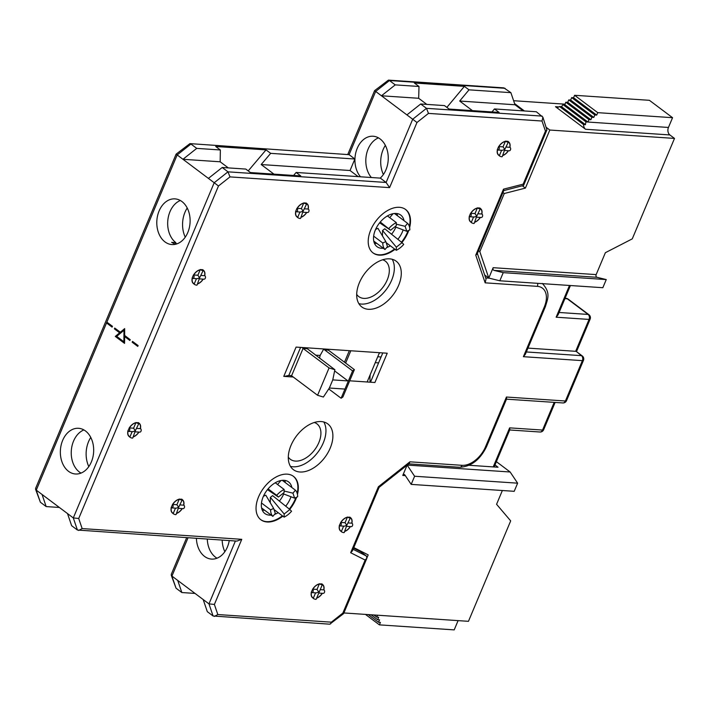 <?xml version="1.0" encoding="UTF-8"?>
<svg xmlns="http://www.w3.org/2000/svg" width="710" height="710" viewBox="0 0 710 710"><rect width="100%" height="100%" fill="white"/><g stroke="black" fill="none" stroke-linecap="round" stroke-linejoin="round"><path stroke-width="1.06" d="M377.738 356.748L381.084 356.979M378.59 362.89L375.253 362.668M370.673 381.731L370.221 382.086M352.595 370.895L354.388 369.644L342.894 396.979L341.102 398.23L352.595 370.895L324.594 349.879L328.393 350.136L354.388 369.644M334.871 369.706L332.768 379.894L329.351 388.024L323.378 397.041L317.574 395.284L329.067 367.94L334.871 369.706L306.054 347.767M328.739 388.947L341.102 398.23M300.596 347.394L288.801 375.439L291.579 375.767L317.574 395.284M291.579 375.767L303.072 348.433L329.067 367.94M370.194 374.702A33.574 20.856 126.9 0 0 370.238 382.193M367.132 381.989L379.442 352.692M379.797 352.719A33.574 20.856 126.9 0 0 378.971 353.828M350.811 350.775L345.637 363.076M323.751 348.956L320.13 355.453L319.536 358.195M327.798 349.222L328.393 350.136M306.871 348.69L303.072 348.433L302.096 347.501M323.84 348.956L324.594 349.879M291.34 375.617L288.801 375.439L284.302 376.415M344.483 362.215L349.329 350.669M334.623 370.904L347.962 380.915L332.768 379.894M344.536 389.044L329.351 388.024M597.03 277.299A1.846 1.34 93.8 0 1 596.16 274.61L493.148 267.688A1.846 1.34 -86.2 0 0 494.009 270.377L597.03 277.299L606.26 279.571L503.239 272.649L494.009 270.377M565.009 104.166L513.623 100.713M484.664 274.965L488.782 278.063L479.818 251.668L504.269 193.51L525.409 188.097L549.815 130.036L674.5 138.415L632.273 238.862L605.373 252.698L596.16 274.61M606.26 279.571L602.834 287.71L499.822 280.787L488.782 278.063L493.148 267.688M585.572 129.273A5.538 4.02 -86.2 0 1 583.584 124.578L585.484 124.703A5.538 4.02 -86.2 0 1 586.052 121.916L587.951 122.04L588.972 119.599L590.871 119.733L591.9 117.292L593.8 117.416L594.82 114.976L596.719 115.1L597.749 112.659L672.556 117.691L668.447 127.454L587.951 122.04L564.805 104.672L562.906 104.539A5.538 4.02 -86.2 0 1 561.415 106.633L559.515 106.509A5.538 4.02 -86.2 0 1 557.164 107.334A5.538 4.02 -86.2 0 1 555.477 106.686L585.572 129.273L669.867 134.944A5.538 4.02 93.8 0 1 668.447 127.454M672.556 117.691L649.41 100.314L574.603 95.291L573.573 97.731L571.674 97.607L570.654 100.048L568.754 99.915L567.725 102.355L565.826 102.231L564.805 104.672M597.749 112.659L574.603 95.291M549.815 130.036L546.38 127.454M524.406 110.964L514.599 103.598M669.867 134.944L674.5 138.415M499.822 280.787L503.239 272.649M596.719 115.1L573.573 97.731M594.82 114.976L571.674 97.607M593.8 117.416L570.654 100.048M591.9 117.292L568.754 99.915M590.871 119.733L567.725 102.355M588.972 119.599L565.826 102.231M586.052 121.916L562.906 104.539M585.484 124.703L561.415 106.633M583.584 124.578L559.515 106.509M478.567 250.736L479.818 251.668M503.017 192.57L504.269 193.51M522.383 185.834L525.409 188.097M495.003 464.952L498.029 467.224L469.124 465.281M407.176 465.139L414.604 476.25L411.188 484.389L404.931 475.034A1.846 1.34 -86.2 0 0 404.052 474.475A1.846 1.34 -86.2 0 0 402.765 475.443L407.07 465.219M367.079 557.51L368.188 554.883L353.784 547.587M502.36 490.512L496.574 504.286L510.685 520.883L468.458 621.321L343.88 612.952M458.092 620.629L454.205 629.885L379.397 624.862L380.418 622.422L378.519 622.288L379.548 619.848L377.649 619.723L378.678 617.283L376.779 617.159L377.587 615.215M365.464 614.398L379.397 624.862M407.247 465.077L510.144 471.999L517.625 483.173L514.209 491.311L411.188 484.389M414.604 476.25L517.625 483.173M368.259 614.594L378.519 622.288M371.064 614.78L377.649 619.723M373.859 614.966L376.779 617.159M510.144 471.999L496.388 461.669M361.603 552.424L361.914 551.705M353.562 548.111L360.618 551.688L366.404 556.028L353.074 549.283M491.977 111.94L494.471 108.95L499.094 112.42L449.093 109.065L444.469 105.586L420.702 103.988L406.91 114.896L381.456 95.788L395.239 84.88L419.006 86.478L414.383 83.008L464.384 86.363L469.008 89.842L510.88 92.655L514.99 104.76L523.146 110.875M477.386 253.55L486.039 279.012L485.161 282.837L537.346 286.352A22.161 13.765 -53.1 0 1 544.33 306.897L523.394 356.686L582.386 360.644L565.417 400.999L506.434 397.032L485.507 446.821A22.161 13.765 -53.1 0 1 462.112 465.325L409.918 461.82L378.394 486.758L350.66 552.726L365.153 560.057L342.859 613.076L331.357 622.173L217.819 614.549L214.385 604.441L241.764 539.316L82.147 528.586L78.712 518.486L218.476 185.993L229.978 176.896L389.595 187.626L416.974 122.493L428.476 113.396L542.023 121.028L542.901 117.203L536.343 111.763L494.471 108.95M389.595 187.626L386.116 182.461L380.338 178.121L296.132 172.459L293.594 175.459M293.248 377.019L283.778 376.38L296.088 347.092L387.225 353.216L374.915 382.504L349.693 380.808M382.788 352.923L370.478 382.211M497.816 150.023A1.846 1.34 -86.2 0 0 499.219 148.674A1.846 1.34 -86.2 0 0 498.624 146.553L497.257 149.81A1.846 1.34 -86.2 0 0 497.816 150.023L502.369 150.325L504.792 149.428L502.263 156.599A1.846 0.541 -157.2 0 1 501.082 156.635A1.846 0.541 -157.2 0 1 499.29 155.801L501.615 150.28M508.413 141.956L504.792 149.428L503.053 146.855L505.449 141.157A1.846 0.541 22.8 0 0 507.233 141.991A1.846 0.541 22.8 0 0 508.413 141.956A1.846 0.541 22.8 0 0 507.978 141.326L505.449 141.157M505.298 141.503A8.121 5.05 126.9 0 0 498.899 146.571L503.053 146.855M506.266 147.068L509.744 147.298A8.121 5.05 126.9 0 0 508.511 142.062A8.121 5.05 126.9 0 0 508.404 141.982L508.511 142.062M509.744 147.298L510.02 147.316A1.846 1.34 93.8 0 1 510.614 149.437A1.846 1.34 93.8 0 1 509.212 150.786L504.828 150.493M502.76 155.401A8.121 5.05 126.9 0 0 508.271 150.724M497.497 149.943A8.121 5.05 126.9 0 0 498.757 155.064A8.121 5.05 126.9 0 0 499.441 155.446M469.772 216.736A1.846 1.34 -86.2 0 0 471.174 215.379A1.846 1.34 -86.2 0 0 470.579 213.266L469.212 216.514A1.846 1.34 -86.2 0 0 469.772 216.736L474.324 217.038L476.747 216.142L474.218 223.313A1.846 0.541 -157.2 0 1 473.037 223.348A1.846 0.541 -157.2 0 1 471.245 222.514L473.57 216.985M480.368 208.669L476.747 216.142L475.008 213.559L477.404 207.87A1.846 0.541 22.8 0 0 479.188 208.704A1.846 0.541 22.8 0 0 480.368 208.669A1.846 0.541 22.8 0 0 479.933 208.039L477.404 207.87M477.253 208.216A8.121 5.05 126.9 0 0 470.854 213.284L475.008 213.559M478.221 213.781L481.699 214.012A8.121 5.05 126.9 0 0 480.466 208.775A8.121 5.05 126.9 0 0 480.359 208.696L480.466 208.775M481.699 214.012L481.975 214.029A1.846 1.34 93.8 0 1 482.569 216.151A1.846 1.34 93.8 0 1 481.167 217.5L476.783 217.207M474.724 222.115A8.121 5.05 126.9 0 0 480.226 217.438M469.461 216.656A8.121 5.05 126.9 0 0 470.712 221.768A8.121 5.05 126.9 0 0 471.396 222.159M296.159 211.757A1.846 1.34 -86.2 0 0 297.561 210.409A1.846 1.34 -86.2 0 0 296.966 208.287L295.591 211.544A1.846 1.34 -86.2 0 0 296.159 211.757L300.703 212.059L303.135 211.163L300.596 218.334A1.846 0.541 -157.2 0 1 299.416 218.369A1.846 0.541 -157.2 0 1 297.632 217.535L299.948 212.015M306.755 203.69L303.135 211.163L301.395 208.589L303.782 202.891A1.846 0.541 22.8 0 0 305.575 203.726A1.846 0.541 22.8 0 0 306.755 203.69A1.846 0.541 22.8 0 0 306.321 203.06L303.782 202.891M303.64 203.237A8.121 5.05 126.9 0 0 297.233 208.305L301.395 208.589M304.608 208.802L308.078 209.033A8.121 5.05 126.9 0 0 306.853 203.797A8.121 5.05 126.9 0 0 306.738 203.726M308.078 209.033L308.353 209.051A1.846 1.34 93.8 0 1 308.948 211.172A1.846 1.34 93.8 0 1 307.545 212.521L303.17 212.228M301.102 217.136A8.121 5.05 126.9 0 0 306.605 212.459M192.641 278.418A1.846 1.34 -86.2 0 0 194.043 277.069A1.846 1.34 -86.2 0 0 193.448 274.947L192.082 278.205A1.846 1.34 -86.2 0 0 192.641 278.418L197.194 278.719L199.616 277.823L197.087 284.994A1.846 0.541 -157.2 0 1 195.907 285.029A1.846 0.541 -157.2 0 1 194.123 284.195L196.439 278.675M203.246 270.35L199.616 277.823L197.886 275.24L200.273 269.552A1.846 0.541 22.8 0 0 202.066 270.386A1.846 0.541 22.8 0 0 203.246 270.35A1.846 0.541 22.8 0 0 202.811 269.72L200.273 269.552M200.131 269.898A8.121 5.05 126.9 0 0 193.724 274.965L197.886 275.24M203.344 270.457A8.121 5.05 126.9 0 0 203.229 270.377L203.344 270.457A8.121 5.05 126.9 0 1 204.569 275.693L201.099 275.462M204.569 275.693L204.844 275.711A1.846 1.34 93.8 0 1 205.438 277.832A1.846 1.34 93.8 0 1 204.036 279.181L199.652 278.888M197.593 283.796A8.121 5.05 126.9 0 0 203.095 279.119M192.33 278.338A8.121 5.05 126.9 0 0 193.59 283.45A8.121 5.05 126.9 0 0 194.265 283.84M499.37 155.614A8.307 5.165 -53.1 0 1 498.651 155.206A8.307 5.165 -53.1 0 1 497.382 149.89M498.766 146.562A8.307 5.165 -53.1 0 1 505.369 141.334M508.396 141.76A8.307 5.165 -53.1 0 1 508.626 141.92A8.307 5.165 -53.1 0 1 509.869 147.307M508.404 150.733A8.307 5.165 -53.1 0 1 502.689 155.57M471.325 222.328A8.307 5.165 -53.1 0 1 470.606 221.919A8.307 5.165 -53.1 0 1 469.337 216.603M470.721 213.275A8.307 5.165 -53.1 0 1 477.324 208.048M480.351 208.474A8.307 5.165 -53.1 0 1 480.581 208.625A8.307 5.165 -53.1 0 1 481.833 214.021M480.359 217.446A8.307 5.165 -53.1 0 1 474.644 222.283M297.712 217.349A8.307 5.165 -53.1 0 1 296.984 216.94A8.307 5.165 -53.1 0 1 295.724 211.624M297.108 208.296A8.307 5.165 -53.1 0 1 303.711 203.078M306.729 203.495A8.307 5.165 -53.1 0 1 306.96 203.655A8.307 5.165 -53.1 0 1 308.211 209.042M306.738 212.468A8.307 5.165 -53.1 0 1 301.031 217.313M194.194 284.009A8.307 5.165 -53.1 0 1 193.475 283.601A8.307 5.165 -53.1 0 1 192.206 278.284M193.59 274.956A8.307 5.165 -53.1 0 1 200.202 269.729M203.22 270.155A8.307 5.165 -53.1 0 1 203.451 270.315A8.307 5.165 -53.1 0 1 204.702 275.702M203.229 279.128A8.307 5.165 -53.1 0 1 197.522 283.964M368.392 309.294A28.622 17.777 -53.1 0 1 361.816 306.96A28.622 17.777 -53.1 0 1 364.771 273.394A28.622 17.777 -53.1 0 1 396.171 261.182A28.622 17.777 -53.1 0 1 396.224 290.177A28.622 17.777 -53.1 0 1 368.392 309.294M322.349 584.33A8.307 5.165 -53.1 0 1 322.58 584.49A8.307 5.165 -53.1 0 1 323.831 589.886L323.973 589.895A1.846 1.34 -86.2 0 1 324.568 592.007A1.846 1.34 -86.2 0 1 323.165 593.365L318.79 593.063M322.358 593.311A8.307 5.165 -53.1 0 1 316.651 598.148M312.586 589.122A1.846 1.34 93.8 0 1 313.181 591.244A1.846 1.34 93.8 0 1 311.779 592.593A1.846 1.34 93.8 0 1 311.211 592.38L312.728 589.14A8.307 5.165 -53.1 0 1 319.331 583.913L321.941 583.895A1.846 0.541 -157.2 0 1 322.375 584.534L316.216 599.178A1.846 0.541 22.8 0 1 315.036 599.213A1.846 0.541 22.8 0 1 313.252 598.37L313.332 598.193A8.307 5.165 -53.1 0 1 312.604 597.784A8.307 5.165 -53.1 0 1 311.344 592.459M350.394 517.625A8.307 5.165 -53.1 0 1 350.625 517.776A8.307 5.165 -53.1 0 1 351.876 523.172L352.018 523.181A1.846 1.34 -86.2 0 1 352.613 525.302A1.846 1.34 -86.2 0 1 351.21 526.651L346.826 526.359M350.403 526.598A8.307 5.165 -53.1 0 1 344.696 531.435M340.623 522.418A1.846 1.34 93.8 0 1 341.217 524.53A1.846 1.34 93.8 0 1 339.815 525.888A1.846 1.34 93.8 0 1 339.256 525.666L340.764 522.427A8.307 5.165 -53.1 0 1 347.376 517.199L349.977 517.191A1.846 0.541 -157.2 0 1 350.42 517.821L346.791 525.293L344.261 532.465A1.846 0.541 22.8 0 1 343.081 532.5A1.846 0.541 22.8 0 1 341.297 531.666L341.368 531.479A8.307 5.165 -53.1 0 1 340.649 531.071A8.307 5.165 -53.1 0 1 339.38 525.755M182.248 499.627A8.307 5.165 -53.1 0 1 182.479 499.787A8.307 5.165 -53.1 0 1 183.73 505.174L183.872 505.192A1.846 1.34 -86.2 0 1 184.467 507.304A1.846 1.34 -86.2 0 1 183.065 508.653L178.68 508.36M182.257 508.6A8.307 5.165 -53.1 0 1 176.55 513.445M172.477 504.419A1.846 1.34 93.8 0 1 173.071 506.541A1.846 1.34 93.8 0 1 171.669 507.89A1.846 1.34 93.8 0 1 171.11 507.677L172.619 504.428A8.307 5.165 -53.1 0 1 179.231 499.21L181.831 499.192A1.846 0.541 -157.2 0 1 182.275 499.822L178.645 507.304L176.115 514.466A1.846 0.541 22.8 0 1 174.935 514.51A1.846 0.541 22.8 0 1 173.151 513.667L173.222 513.49A8.307 5.165 -53.1 0 1 172.503 513.073A8.307 5.165 -53.1 0 1 171.234 507.756M138.929 423.107A8.307 5.165 -53.1 0 1 139.16 423.258A8.307 5.165 -53.1 0 1 140.411 428.654L140.553 428.662A1.846 1.34 -86.2 0 1 141.148 430.775A1.846 1.34 -86.2 0 1 139.746 432.133L135.362 431.84M138.938 432.079A8.307 5.165 -53.1 0 1 133.223 436.916M129.158 427.899A1.846 1.34 93.8 0 1 129.752 430.011A1.846 1.34 93.8 0 1 128.35 431.361A1.846 1.34 93.8 0 1 127.791 431.147L129.3 427.908A8.307 5.165 -53.1 0 1 135.903 422.681L138.512 422.672A1.846 0.541 -157.2 0 1 138.947 423.302L135.326 430.775L132.797 437.946A1.846 0.541 22.8 0 1 131.616 437.981A1.846 0.541 22.8 0 1 129.823 437.138L129.903 436.961A8.307 5.165 -53.1 0 1 129.184 436.552A8.307 5.165 -53.1 0 1 127.915 431.227M282.855 516.17A27.14 16.863 -53.1 0 1 260.898 519.782A27.14 16.863 -53.1 0 1 260.845 492.278A27.14 16.863 -53.1 0 1 287.239 474.156A27.14 16.863 -53.1 0 1 293.487 476.366A27.14 16.863 -53.1 0 1 297.454 494.426M296.611 497.222A27.14 16.863 -53.1 0 1 289.724 509.407M321.195 421.562A28.622 17.777 -53.1 0 1 327.772 423.897A28.622 17.777 -53.1 0 1 324.816 457.453A28.622 17.777 -53.1 0 1 293.416 469.674A28.622 17.777 -53.1 0 1 293.363 440.67A28.622 17.777 -53.1 0 1 321.195 421.562M395.026 249.325A27.14 16.863 -53.1 0 1 379.309 255.147A27.14 16.863 -53.1 0 1 373.07 252.938A27.14 16.863 -53.1 0 1 375.874 221.103A27.14 16.863 -53.1 0 1 405.658 209.521A27.14 16.863 -53.1 0 1 409.626 227.582M408.783 230.377A27.14 16.863 -53.1 0 1 401.895 242.563M569.491 285.464L556.143 317.21L558.122 314.787L570.423 285.526M576.334 351.486L581.437 355.657A3.692 2.29 -53.1 0 1 582.289 355.958L576.334 351.486M523.394 356.686L525.373 354.263L545.413 306.587A3.692 1.083 -157.2 0 1 544.33 306.897M527.965 348.104L575.65 351.317L589.06 319.42A3.692 2.68 -86.2 0 0 588.111 314.432L559.098 312.48M218.476 185.993L214.198 182.736L73.299 517.927L77.417 530.033L71.63 525.684L67.512 513.578L73.299 517.927L78.712 518.486M229.978 176.896L227.99 171.838L222.203 167.489L208.412 178.396L214.198 182.736L227.99 171.838L386.116 182.461L412.696 119.236L406.91 114.896M416.974 122.493L412.696 119.236L426.488 108.337L420.702 103.988M428.476 113.396L426.488 108.337L542.129 116.103M542.023 121.028L545.457 131.128L546.913 129.948L542.901 117.203M503.763 190.591L477.209 253.967L475.753 255.147L485.161 282.837M503.896 190.475L503.479 189.179L475.753 255.147M503.86 190.573L523.581 185.443L523.163 184.147L503.479 189.179M296.132 172.459L300.756 175.938L250.435 172.557L245.811 169.078L222.203 167.489M382.681 259.78A22.161 13.765 -53.1 0 1 385.352 261.138A22.161 13.765 -53.1 0 1 385.397 283.583A22.161 13.765 -53.1 0 1 363.839 298.386A22.161 13.765 -53.1 0 1 358.745 296.576A22.161 13.765 -53.1 0 1 356.695 294.393M392.177 259.265A28.622 17.777 -53.1 0 1 387.411 287.932A28.622 17.777 -53.1 0 1 361.443 304.075A28.622 17.777 -53.1 0 1 358.861 303.658M376.85 243.406A19.756 12.274 -53.1 0 1 375.102 243.423A19.756 12.274 -53.1 0 1 374.463 243.361M396.855 213.532A19.756 12.274 -53.1 0 1 397.556 215.813M395.869 227.138A19.756 12.274 -53.1 0 1 391.556 234.247M380.276 222.017L390.58 230.217L379.637 222.798M389.719 217.65L393.083 213.692M382.468 235.942L382.548 230.519L384.758 228.78L402.029 242.669L396.34 247.16L396.295 250.284A17.359 10.783 126.9 0 0 403.724 244.409L402.029 242.669M375.59 229.428L377.951 228.318L385.805 241.577L382.779 242.998A17.359 10.783 126.9 0 0 384.998 249.521L387.5 246.565L385.805 241.577M177.287 243.734L175.45 243.61L175.858 242.634L171.634 242.35L175.334 244.311M394.565 248.979A27.14 16.863 -53.1 0 1 378.847 254.801A27.14 16.863 -53.1 0 1 372.839 252.76M405.419 209.352A27.14 16.863 -53.1 0 1 409.351 226.463M408.072 230.706A27.14 16.863 -53.1 0 1 401.452 242.199M404.034 220.677A19.756 12.274 126.9 0 0 400.76 215.077A19.756 12.274 126.9 0 0 379.087 223.517A19.756 12.274 126.9 0 0 377.037 246.681A19.756 12.274 126.9 0 0 381.581 248.287A19.756 12.274 126.9 0 0 383.329 248.269M386.675 247.55A19.756 12.274 126.9 0 0 390.376 245.837M397.866 239.323A19.756 12.274 126.9 0 0 403.147 229.916M322.358 584.561A8.121 5.05 -53.1 0 1 322.473 584.641L322.367 584.561A1.846 0.541 -157.2 0 1 321.195 584.57A1.846 0.541 -157.2 0 1 319.402 583.726M319.331 583.913L317.015 589.424L318.755 592.007L316.323 592.903L311.779 592.593M313.332 598.193L315.568 592.85M313.394 598.024A8.121 5.05 -53.1 0 1 312.719 597.634A8.121 5.05 -53.1 0 1 311.459 592.522M312.728 589.14L317.015 589.424M312.853 589.14A8.121 5.05 -53.1 0 1 319.26 584.082M323.831 589.886L320.228 589.637M322.225 593.303A8.121 5.05 -53.1 0 1 316.722 597.971M322.473 584.641A8.121 5.05 -53.1 0 1 323.698 589.877M350.42 517.821A1.846 0.541 -157.2 0 1 349.24 517.856A1.846 0.541 -157.2 0 1 347.447 517.022M347.376 517.199L345.06 522.711L346.791 525.293L344.368 526.19L339.815 525.888M341.368 531.479L343.613 526.137M341.439 531.311A8.121 5.05 -53.1 0 1 340.764 530.92A8.121 5.05 -53.1 0 1 339.504 525.808M340.764 522.427L345.06 522.711M340.898 522.436A8.121 5.05 -53.1 0 1 347.305 517.368M351.876 523.172L348.273 522.933M182.275 499.822A1.846 0.541 -157.2 0 1 181.094 499.867A1.846 0.541 -157.2 0 1 179.302 499.023M179.231 499.21L176.905 504.721L178.645 507.304L176.222 508.2L171.669 507.89M173.222 513.49L175.468 508.147M173.293 513.321A8.121 5.05 -53.1 0 1 172.61 512.931A8.121 5.05 -53.1 0 1 171.358 507.819M172.619 504.428L176.905 504.721M172.752 504.437A8.121 5.05 -53.1 0 1 179.16 499.378M183.73 505.174L180.127 504.934M138.947 423.302A1.846 0.541 -157.2 0 1 137.767 423.337A1.846 0.541 -157.2 0 1 135.983 422.494M135.903 422.681L133.587 428.192L135.326 430.775L132.903 431.671L128.35 431.361M129.903 436.961L132.149 431.618M129.974 436.792A8.121 5.05 -53.1 0 1 129.291 436.401A8.121 5.05 -53.1 0 1 128.031 431.289M129.3 427.908L133.587 428.192M129.433 427.917A8.121 5.05 -53.1 0 1 135.832 422.849M140.411 428.654L136.799 428.405M554.191 402.366L542.547 430.065L509.638 427.855L509.833 429.665L494.151 466.967M506.434 397.032L506.638 398.842L486.598 446.519A3.692 1.083 22.8 0 1 485.507 446.821M409.918 461.82L409.155 463.568L379.113 487.326L378.394 486.758M350.66 552.726L352.426 550.818L379.113 487.326M365.153 560.057L366.91 558.149L366.404 556.028M342.859 613.076L343.587 613.653L329.742 624.188L213.089 615.996L207.302 611.647L203.184 599.542L171.935 576.085L188.026 537.816M331.357 622.173L330.594 623.921M217.819 614.549L214.305 616.431M214.385 604.441L208.971 603.882L203.184 599.542M241.764 539.316L236.909 541.109L77.417 530.033M82.147 528.586L78.632 530.468M314.281 422.486A22.161 13.765 -53.1 0 1 316.953 423.852A22.161 13.765 -53.1 0 1 314.663 449.829A22.161 13.765 -53.1 0 1 290.355 459.29A22.161 13.765 -53.1 0 1 288.295 457.107M323.787 421.98A28.622 17.777 -53.1 0 1 317.867 452.243A28.622 17.777 -53.1 0 1 290.461 466.372M262.292 510.206A19.756 12.274 126.9 0 0 264.679 510.25M279.385 501.091A19.756 12.274 126.9 0 0 283.698 493.983M285.385 482.658A19.756 12.274 126.9 0 0 284.683 480.377M263.419 496.272L265.78 495.163L273.634 508.422L270.608 509.842L261.475 502.991M270.377 497.364L272.587 495.624L289.858 509.514L284.169 514.004L270.377 497.364L270.297 502.786M277.548 484.495L280.911 480.537M278.409 497.062L276.714 495.323A17.359 10.783 -53.1 0 1 284.142 489.447L284.098 492.562L278.409 497.062L267.466 489.643M260.668 519.605A27.14 16.863 126.9 0 0 282.394 515.824M289.281 509.052A27.14 16.863 126.9 0 0 295.901 497.55M297.179 493.308A27.14 16.863 126.9 0 0 293.248 476.197M291.863 487.522A19.756 12.274 126.9 0 0 288.588 481.93A19.756 12.274 126.9 0 0 284.044 480.315A19.756 12.274 126.9 0 0 264.83 493.512A19.756 12.274 126.9 0 0 264.865 513.525A19.756 12.274 126.9 0 0 271.158 515.114M274.504 514.395A19.756 12.274 126.9 0 0 278.205 512.682M285.695 506.168A19.756 12.274 126.9 0 0 290.976 496.76M261.582 507.934L272.826 516.365A17.359 10.783 -53.1 0 1 270.608 509.842M273.634 508.422L275.329 513.419L272.826 516.365M289.858 509.514L291.553 511.253A17.359 10.783 -53.1 0 1 284.124 517.128L284.169 514.004M274.016 509.54L284.124 517.128M282.296 480.342L295.44 490.202A17.359 10.783 -53.1 0 1 297.659 496.725L294.632 498.145L282.757 493.627M284.115 491.036L292.937 493.157L295.44 490.202M292.937 493.157L294.632 498.145M275.249 482.773L284.142 489.447M268.105 488.862L276.714 495.323M138.805 432.07A8.121 5.05 -53.1 0 1 133.302 436.739M139.045 423.408L138.938 423.329A8.121 5.05 -53.1 0 1 139.045 423.408A8.121 5.05 -53.1 0 1 140.278 428.645M182.124 508.591A8.121 5.05 -53.1 0 1 176.621 513.268M182.372 499.938L182.257 499.849A8.121 5.05 -53.1 0 1 182.372 499.938A8.121 5.05 -53.1 0 1 183.597 505.165M350.27 526.589A8.121 5.05 -53.1 0 1 344.767 531.266M350.518 517.927L350.403 517.847A8.121 5.05 -53.1 0 1 350.518 517.927A8.121 5.05 -53.1 0 1 351.743 523.163M387.42 215.92L396.313 222.603A17.359 10.783 126.9 0 0 388.885 228.478M390.58 230.217L396.269 225.718L396.313 222.603M396.286 224.191L405.108 226.312L406.803 231.3L394.929 226.774M406.803 231.3L409.83 229.88A17.359 10.783 126.9 0 0 407.611 223.357L405.108 226.312M394.467 213.497L407.611 223.357M386.187 242.687L396.295 250.284M396.34 247.16L382.548 230.519M373.646 236.146L382.779 242.998M373.762 241.089L384.998 249.521M295.839 211.686A8.121 5.05 126.9 0 0 297.099 216.798A8.121 5.05 126.9 0 0 297.774 217.189M137.74 346.391L138.13 345.584L132.504 341.395L132.158 342.202L137.74 346.391L138.086 345.575M138.13 345.584L132.504 341.395M119.635 332.804L115.295 336.425L124.552 343.374L124.605 336.531L129.85 340.463L130.187 339.655L124.605 335.466L124.658 328.623L120.309 332.245L114.736 328.055L114.39 328.863L119.635 332.804M123.975 330.248L123.886 341.803L116.635 336.363L123.975 330.248M123.975 330.292L116.688 336.363L123.886 341.767M124.658 328.623L124.658 335.466L130.187 339.655M130.241 339.655L129.85 340.463M124.649 336.567L124.552 343.374M120.336 332.218L114.736 328.055M112.42 326.316L106.837 322.127L106.5 322.943L112.073 327.124L112.473 326.316L112.073 327.124M106.837 322.127L112.473 326.316M67.512 513.578L36.272 490.131L106.535 322.97M208.412 178.396L177.172 154.94L190.954 144.041L196.741 148.381L220.349 149.97L215.725 146.5L266.037 149.881L270.67 153.351L354.876 159.013L349.089 154.665L375.67 91.439L381.456 95.788L418.669 98.282L419.006 86.478M68.533 471.325A22.898 16.632 93.8 0 1 61.158 445.055A22.898 16.632 93.8 0 1 78.553 428.299A22.898 16.632 93.8 0 1 85.493 430.97A22.898 16.632 93.8 0 1 92.877 457.24A22.898 16.632 93.8 0 1 75.482 473.987A22.898 16.632 93.8 0 1 68.533 471.325M181.938 201.542A22.898 16.632 93.8 0 1 189.313 227.812A22.898 16.632 93.8 0 1 171.918 244.568A22.898 16.632 93.8 0 1 164.968 241.897A22.898 16.632 93.8 0 1 157.593 215.636A22.898 16.632 93.8 0 1 174.988 198.88A22.898 16.632 93.8 0 1 181.938 201.542M180.349 200.504A22.898 16.632 -86.2 0 0 167.844 220.118A22.898 16.632 -86.2 0 0 175.858 242.634M378.483 137.864A22.898 16.632 -86.2 0 0 366.298 155.268A22.898 16.632 -86.2 0 0 371.374 177.518M360.494 176.79A22.898 16.632 93.8 0 1 356.305 150.875A22.898 16.632 93.8 0 1 373.123 136.24A22.898 16.632 93.8 0 1 387.837 152.987A22.898 16.632 93.8 0 1 380.223 178.112M358.186 176.63L350.039 170.515L354.876 159.013M83.904 429.932A22.898 16.632 -86.2 0 0 71.302 450.761A22.898 16.632 -86.2 0 0 81.002 473.091M207.284 539.112A22.898 16.632 -86.2 0 0 215.449 557.155A22.898 16.632 -86.2 0 0 217.038 558.193M229.259 540.594A22.898 16.632 93.8 0 1 211.509 559.09A22.898 16.632 93.8 0 1 204.569 556.418A22.898 16.632 93.8 0 1 196.395 538.384M189.934 143.615L349.089 154.665L189.934 143.615L176.098 154.159L35.598 488.391L40.381 502.236L46.168 506.576L42.059 494.471M35.562 489.243L40.381 502.236M186.659 537.727L171.261 574.354L176.053 588.199L181.84 592.539L177.722 580.434M171.234 575.198L176.053 588.199M59.365 507.464L46.168 506.576M195.037 593.427L181.84 592.539M222.168 540.115A24.007 17.439 -86.2 0 0 224.839 551.688M90.773 437.422A24.007 17.439 -86.2 0 0 88.812 466.585M388.432 80.115L389.453 80.541L375.67 91.439L374.596 90.649L388.432 80.115L503.869 87.871L510.88 92.655M176.098 154.159L177.172 154.94L106.89 322.127M505.094 88.306L389.453 80.541L395.239 84.88M220.349 149.97L220.171 161.791L182.949 159.288L196.741 148.381M385.352 145.364A24.007 17.439 -86.2 0 0 383.391 174.518M469.008 89.842L459.681 101.042L472.452 110.636M446.865 107.387L464.384 86.363M426.817 104.405L418.669 98.282M459.681 101.042L514.99 104.76M273.954 174.136L261.182 164.542L350.039 170.515M187.209 208.003A24.007 17.439 -86.2 0 0 185.248 237.167M261.182 164.542L270.67 153.351M248.225 170.888L266.037 149.881M220.171 161.791L228.318 167.906M320.13 355.453L315.462 355.133M558.912 106.917L555.477 106.686M402.765 475.443L405.321 475.62M509.638 427.855L493.219 466.905M545.457 131.128L523.163 184.147M556.143 317.21L589.06 319.42A3.692 1.083 -157.2 0 0 590.143 319.118L576.493 351.61M526.35 351.956L581.437 355.657A3.692 2.68 93.8 0 1 582.386 360.644A3.692 1.083 22.8 0 0 583.469 360.343A3.692 3.692 0 0 0 582.289 355.958M590.143 319.118A3.692 3.692 0 0 0 588.963 314.734A3.692 2.29 126.9 0 0 588.111 314.432L567.281 298.795A3.692 2.68 -86.2 0 0 566.163 298.369L565.062 298.289M566.509 400.697A3.692 1.083 -157.2 0 1 565.417 400.999A3.692 2.68 93.8 0 1 562.861 402.943A3.692 3.692 0 0 0 566.509 400.697L583.469 360.343M537.585 283.325A3.692 2.68 93.8 0 1 537.346 286.352M489.297 278.187L485.675 277.947M509.7 429.976L539.982 432.008A3.692 2.68 -86.2 0 0 542.547 430.065A3.692 1.083 22.8 0 0 543.638 429.763L555.122 402.428M462.112 465.325A3.692 2.68 93.8 0 1 459.547 467.278C471.112 466.701 480.129 459.778 486.598 446.519M235.4 541.002L208.971 603.882L213.089 615.996M564.911 298.635L567.281 298.795A3.692 2.29 -53.1 0 1 568.133 299.096A3.692 3.692 0 0 0 566.163 298.369M497.896 154.407L498.757 155.064M469.851 221.121L470.712 221.768M192.721 282.802L193.59 283.45M545.413 306.587C547.65 298.75 551.004 292.911 542.342 283.459M523.581 185.443L546.913 129.948M312.719 597.634L311.85 596.986M539.982 432.008A3.692 3.692 0 0 0 543.638 429.763M562.861 402.943L506.505 399.162M408.783 463.861L459.547 467.278M366.91 558.149L343.587 613.653M129.291 436.401L128.43 435.754M172.61 512.931L171.749 512.283M340.764 530.92L339.895 530.272M296.23 216.142L297.099 216.798M568.133 299.096L588.963 314.734M374.596 90.649L347.873 154.23"/></g></svg>
